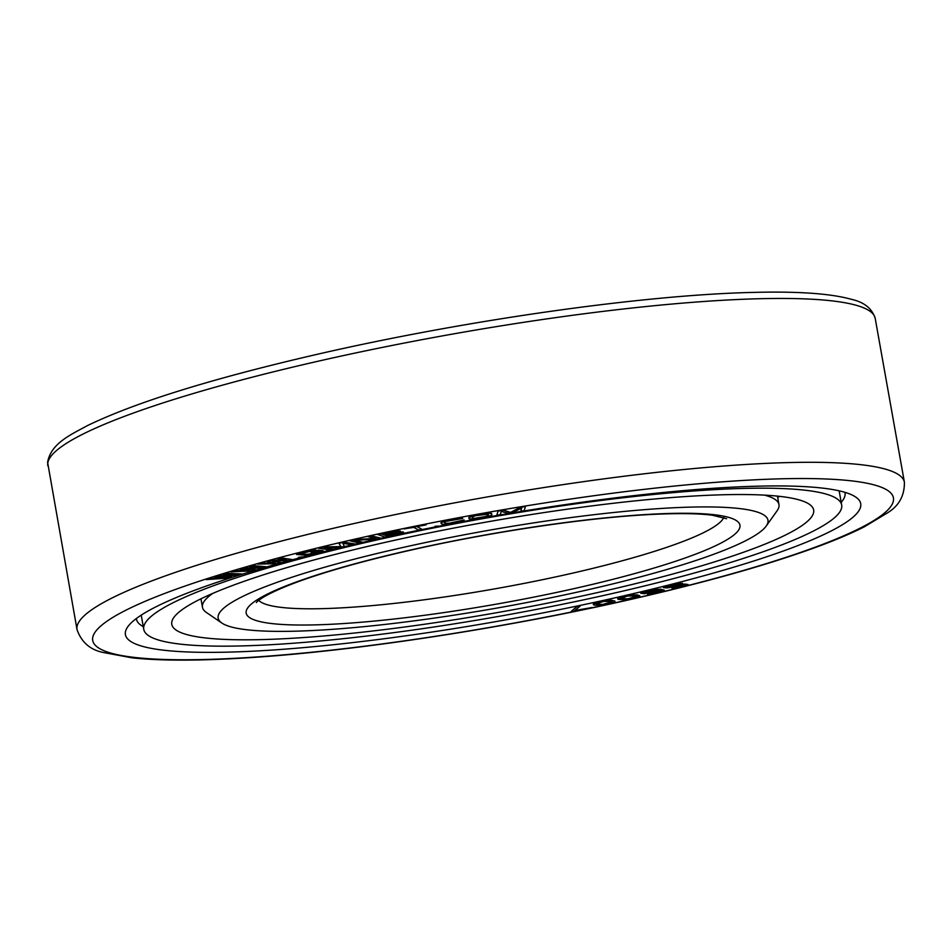 <?xml version="1.0" encoding="UTF-8"?>
<svg xmlns="http://www.w3.org/2000/svg" width="952" height="952" viewBox="0 0 952 952"><rect width="100%" height="100%" fill="white"/><g stroke="black" fill="none" stroke-linecap="round" stroke-linejoin="round"><path stroke-width="1.43" d="M606.305 590.585A325.989 45.529 -10.1 0 1 171.776 624.333A325.989 45.529 -10.1 0 1 379.122 543.759A325.989 45.529 169.9 0 1 813.651 509.998A325.989 45.529 169.9 0 1 606.305 590.585M841.675 505.012A354.453 49.504 169.9 0 1 616.23 592.632A354.453 49.504 -10.1 0 1 143.752 629.332A354.453 49.504 -10.1 0 1 369.197 541.712A354.453 49.504 169.9 0 1 841.675 505.012L839.152 490.827M777.665 497.36L779.652 496.349M675.48 586.468L684.214 585.028L671.969 588.217L678.752 587.455L688.117 584.516L684.786 584.219L666.805 587.229L673.659 584.921L682.62 583.326L678.121 583.612L663.413 587.61L667.031 587.931L675.48 586.468M623.191 595.976A373.434 52.158 -10.1 0 1 127.806 626.737A373.434 52.158 -10.1 0 1 362.938 542.331A373.434 52.158 169.9 0 1 855.753 497.075A373.434 52.158 169.9 0 1 623.191 595.976M231.871 577.043L219.745 576.424L238.416 574.984L241.689 573.961L225.91 573.425L223.458 574.199L235.596 574.591L217.722 575.996L214.45 577.031L225.779 577.674L206.275 579.601L228.599 578.078L231.848 576.912L220.757 576.341M241.689 573.961L225.886 573.294L223.458 574.199M234.394 574.556L217.699 575.865L214.45 577.031M224.708 577.614L208.702 578.697L206.275 579.601M684.417 585.147L671.969 588.217M688.117 584.516L684.762 584.076L666.876 587.098M682.62 583.326L671.969 584.635L663.413 587.61M639.827 595.94L637.376 594.845L630.557 595.059L620.871 597.011L617.836 598.237L618.193 599.367L624.655 599.772L636.555 597.594L639.744 595.69L632.794 594.952L623.893 596.368L617.622 598.784M661.39 590.716L648.705 594.131L659.45 592.287L663.675 590.906L664.091 589.978L656.761 589.336L645.492 591.311L640.684 593.203L644.314 593.715L659.831 590.169L661.462 590.787L647.455 594.155M664.258 590.395L661.2 589.24L654.214 589.443L643.112 591.835L640.684 593.203M255.457 569.832L245.009 568.772L262.526 567.773L266.06 566.737L252.304 565.667L249.65 566.44L260.241 567.249L243.462 568.249L239.928 569.284L249.638 570.343L231.086 571.866L251.923 570.867L255.434 569.701L245.818 568.725M266.06 566.737L252.28 565.536L249.65 566.44M259.253 567.166L243.438 568.118L239.928 569.284M248.781 570.248L233.716 570.95L231.086 571.866M280.804 562.62L272.117 561.133L288.337 560.561L292.109 559.538L280.471 557.932L277.651 558.705L286.623 559.919L271.046 560.502L267.286 561.537L275.306 563.001L257.861 564.108L277.032 563.643L280.78 562.489L272.736 561.109M292.109 559.538L280.447 557.801L277.651 558.705M285.85 559.812L271.022 560.371L267.286 561.537M274.664 562.882L260.658 563.203L257.861 564.108M302.331 556.849L298.381 557.396M323.252 550.839L318.444 550.101L310.935 552.005L317.135 551.148L319.36 551.339L318.742 551.97L306.342 554.635L300.106 553.731L315.957 550.006L305.604 551.482L296.536 554.445L305.735 555.266L322.359 551.446L323.252 550.839L322.645 550.613L318.468 550.232L310.959 552.136M319.563 551.458L308.15 554.326L299.987 553.957M315.957 550.006L305.58 551.351L296.536 554.445M344.338 546.388L342.851 543.342L351.621 544.651L354.751 543.901L343.613 542.247L338.924 543.366L341.066 546.71L323.299 547.102L318.611 548.221L329.761 549.875L332.879 549.125L324.108 547.828L340.173 547.388L344.338 546.388L342.898 543.354M354.751 543.901L343.589 542.116L338.924 543.366M340.983 546.579L323.275 546.96L318.611 548.221M332.879 549.125L324.846 547.805M362.26 542.2L354.311 540.343L375.695 539.165L380.538 538.082L371.423 535.952L368.198 536.678L375.957 538.487L354.763 539.713L349.919 540.795L359.035 542.926L362.236 542.069L354.751 540.319M380.538 538.082L371.399 535.821L368.198 536.678M375.493 538.38L354.739 539.582L349.919 540.795M400.316 531.038L393.735 531.097L377.647 534.453L384.905 537.118L402.434 533.025L403.469 532.454L402.779 531.906L398.257 532.18L400.316 531.038L393.759 531.228L377.67 534.584M403.553 532.18L399.09 531.918M426.127 524.909L404.291 528.777L413.834 527.408L418.63 530.026L421.986 529.336L417.19 526.73L425.556 524.588L404.314 528.919M421.986 529.336L417.345 526.694M438.277 526.087L435.016 526.301M464.148 520.125L451.474 523.029L445.191 523.386L444.263 522.291L445.536 521.458L462.731 518.447L459.34 518.328L446.179 520.661L440.859 522.934L441.787 524.028L444.048 524.362L459.721 521.886L464.124 519.982L449.13 523.255L445.976 523.433L444.31 522.243M462.731 518.447L459.316 518.197L448.927 519.923L441.99 521.827L440.859 522.934M491.922 514.77L490.946 513.14L485.056 513.354L470.359 516.496L468.824 517.519L469.134 518.864L475.691 518.947L488.186 516.531L491.458 515.282L491.637 513.568L487.4 513.235L474.822 515.318L468.848 517.65M521.66 507.999L520.732 511.236L524.147 510.665L525.433 506.512L520.304 507.368L510.617 512.521L503.215 510.236L498.098 511.093L496.813 515.258L500.228 514.675L501.24 511.402L508.201 513.342L512.759 512.581L521.744 507.963L520.732 511.236M525.433 506.512L520.28 507.237L510.593 512.39L503.192 510.105L498.075 510.962L496.813 515.258M614.968 601.331L611.755 600.224L603.556 600.879L593.655 603.556L593.512 604.782L595.024 605.234L604.603 604.722L613.385 602.545L614.933 601.605L614.683 600.95L608.959 600.355L597.035 602.438L593.215 604.401M580.351 605.9L576.983 606.46L571.343 611.255L572.021 611.672L592.025 607.531L574.699 610.696L580.351 605.9L577.007 606.602L571.367 611.386M592.025 607.531L574.913 610.506M396.805 531.668L384.025 534.822L382.109 534.155M400.042 532.811L387.262 535.964L385.191 535.238M488.483 515.258L485.234 516.591L474.37 518.376L472.525 518.114L472.275 517.031L475.512 515.698L488.221 514.175L488.507 515.389L486.936 516.258L476.143 518.364L473.203 518.471L472.263 517.043M657.499 590.145L651.001 592.156L643.528 592.751M636.971 596.25L627.618 598.867L620.454 598.356M612.148 601.842L602.318 604.472L596.023 603.77M143.276 626.654A359.88 50.266 -10.1 0 1 136.41 619.05A359.88 50.266 -10.1 0 1 136.338 618.538M841.199 502.335A359.88 50.266 169.9 0 0 845.019 492.827A359.88 50.266 169.9 0 0 844.912 492.327M381.883 534.203L396.865 531.692L384.049 534.965L381.883 534.203M399.638 532.668L399.221 533.453L387.285 536.095L384.965 535.286L399.638 532.668M645.658 593.108L643.79 592.453L649.811 590.728L657.582 590.24L645.634 592.977M636.376 595.928L637.078 596.309L636.174 597.047L629.653 598.725L624.274 599.236L620.371 598.427L627.796 596.011L636.376 595.928M611.779 601.497L612.243 601.926L611.065 602.699L604.318 604.353L599.141 604.782L595.952 603.806L603.877 601.378L611.779 601.497M766.182 526.087A279.233 38.996 169.9 0 0 395.77 549.09A279.233 38.996 -10.1 0 0 221.875 623.048A279.233 38.996 -10.1 0 0 590.371 589.205A279.233 38.996 169.9 0 0 766.182 526.087L777.094 510.784A292.788 40.888 169.9 0 0 778.962 504.596A292.788 40.888 169.9 0 0 764.48 495.123M221.875 623.048L206.358 612.445A292.788 40.888 -10.1 0 1 202.467 607.281A292.788 40.888 -10.1 0 1 212.784 593.393M778.569 496.968A53.8 48.005 -116.3 0 1 777.606 497.003M634.758 598.368A406.647 56.799 169.9 0 0 867.629 483.366A406.647 56.799 169.9 0 0 351.371 539.939A406.647 56.799 -10.1 0 0 118.512 654.94A406.647 56.799 -10.1 0 0 634.758 598.368M47.838 465.778A420.201 58.691 -10.1 0 1 315.112 361.903A420.201 58.691 169.9 0 1 875.209 318.396C872.044 308.519 864.178 302.177 851.588 299.368C830.918 293.537 798.014 291.217 752.865 292.419C643.338 294.858 464.1 320.384 316.123 354.56C211.725 378.682 135.481 402.375 87.394 425.627C70.531 434.838 50.992 443.346 47.6 462.291L77.029 629.629A420.201 58.691 -10.1 0 1 344.291 525.754A420.201 58.691 169.9 0 1 904.4 482.248L875.209 318.396M723.782 517.543A237.215 33.13 169.9 0 1 573.366 572.973A237.215 33.13 -10.1 0 1 258.73 600.391M580.446 587.17A250.769 35.022 169.9 0 0 724.044 516.258A250.769 35.022 169.9 0 0 405.683 551.137A250.769 35.022 -10.1 0 0 262.086 622.049A250.769 35.022 -10.1 0 0 580.446 587.17M143.752 629.332L141.217 615.147M77.029 629.629C81.527 642.338 90.357 649.966 103.53 652.537L132.185 657.856C161.055 660.914 199.86 660.866 248.615 657.725C356.786 650.93 508.106 627.689 635.436 598.356C703.207 582.791 760.22 566.904 806.499 550.673C829.87 542.45 849.184 534.465 864.428 526.753L887.431 512.902C898.914 505.94 904.567 495.73 904.4 482.248M778.962 504.596L777.451 496.111M202.467 607.281L200.955 598.808M256.481 602.473C255.731 603.568 258.051 596.737 296.358 582.35C324.68 571.902 361.343 561.501 406.361 551.137C489.185 532.025 589.121 517.222 654.762 514.294C679.883 513.152 699.137 513.461 712.501 515.246L726.614 518.733"/></g></svg>
